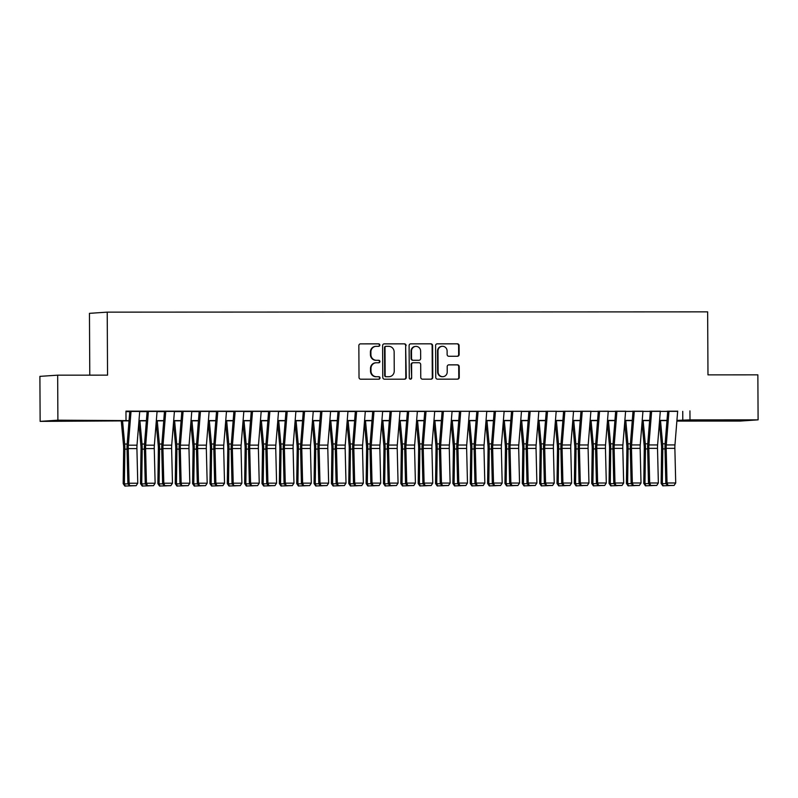 <?xml version="1.0" encoding="UTF-8"?>
<svg xmlns="http://www.w3.org/2000/svg" width="798" height="798" viewBox="0 0 798 798"><rect width="100%" height="100%" fill="white"/><g stroke="black" fill="none" stroke-linecap="round" stroke-linejoin="round"><path stroke-width="1.2" d="M379.838 345.085A1.237 1.197 86.1 0 0 378.641 343.848L360.546 343.858A1.766 1.706 86.1 0 0 358.851 345.624L359.02 377.434A1.766 1.706 86.1 0 0 360.726 379.2L378.831 379.19A1.237 1.197 86.1 0 0 380.018 377.953A1.237 1.197 86.1 0 0 378.821 376.716L376.476 376.716A5.656 5.446 86.1 0 1 370.99 371.07L370.98 368.417A5.656 5.446 86.1 0 1 376.397 362.761L378.741 362.761A1.237 1.197 86.1 0 0 379.928 361.524A1.237 1.197 86.1 0 0 378.731 360.287L376.387 360.287A5.656 5.446 86.1 0 1 370.91 354.631L370.89 351.978A5.656 5.446 86.1 0 1 376.317 346.322L378.661 346.322A1.237 1.197 86.1 0 0 379.838 345.085M378.452 346.322A1.237 1.197 86.1 0 0 378.162 343.878L360.217 343.888M378.621 379.19A1.237 1.197 86.1 0 0 378.332 376.746L376.476 376.716M378.531 362.761A1.237 1.197 86.1 0 0 378.252 360.317L376.387 360.287M723.587 420.676L738.18 420.406L723.587 420.676M68.508 420.975L83.102 420.706L68.508 420.975M457.444 356.267A1.766 1.706 86.1 0 0 459.139 354.502L459.089 345.584A1.766 1.706 86.1 0 0 457.384 343.818L437.284 343.818A1.766 1.706 86.1 0 0 435.588 345.594L435.758 377.394A1.766 1.706 86.1 0 0 437.464 379.16L457.563 379.15A1.766 1.706 86.1 0 0 459.259 377.384L459.199 366.611A1.766 1.706 86.1 0 0 457.493 364.846L448.885 364.846A1.766 1.706 86.1 0 0 447.199 366.611L447.219 371.958A4.728 4.559 86.1 0 1 442.98 376.676A4.728 4.559 86.1 0 1 438.112 371.968L438.002 351.02A4.728 4.559 86.1 0 1 442.242 346.302A4.728 4.559 86.1 0 1 447.109 351.02L447.129 354.512A1.766 1.706 86.1 0 0 448.845 356.277L457.444 356.267M129.027 420.855L40.139 421.374L39.9 376.367L57.665 375.17L107.55 375.15L107.221 312.138L707.646 311.858L707.976 374.87L757.861 374.851L758.1 419.848L740.335 421.055L676.874 421.085M57.665 375.17L57.895 420.177L129.047 420.626M677.652 411.369L125.964 411.14L126.014 420.147M689.941 410.88L689.991 419.888L758.1 419.848M406.122 345.604A1.766 1.706 86.1 0 0 404.406 343.838L384.307 343.848A1.766 1.706 86.1 0 0 382.611 345.614L382.781 377.424A1.766 1.706 86.1 0 0 384.496 379.19L404.596 379.18A1.766 1.706 86.1 0 0 406.282 377.414L405.643 345.634A1.766 1.706 86.1 0 0 403.928 343.868L383.988 343.878M410.79 343.838L430.89 343.828A1.766 1.706 86.1 0 1 432.606 345.594L432.775 377.394A1.766 1.706 86.1 0 1 431.08 379.17L422.481 379.17A1.766 1.706 86.1 0 1 420.765 377.404L420.696 364.506A1.766 1.706 86.1 0 0 418.98 362.741L413.274 362.741A1.766 1.706 86.1 0 0 411.588 364.506L411.658 377.943A1.237 1.197 86.1 0 1 410.541 379.17A1.237 1.197 86.1 0 1 409.274 377.943L409.105 345.604A1.766 1.706 86.1 0 1 410.79 343.838L410.571 343.848M139.71 411.439L129.086 411.459M157.066 411.429L146.443 411.449M174.423 411.419L163.799 411.439M191.769 411.409L181.146 411.429M209.126 411.409L198.502 411.429M226.482 411.399L215.859 411.419M243.829 411.389L233.206 411.409M261.185 411.379L250.562 411.399M278.542 411.369L267.919 411.389M295.888 411.369L285.265 411.389M313.245 411.359L302.622 411.379M330.601 411.349L319.978 411.369M347.948 411.339L337.325 411.359M365.304 411.329L354.681 411.349M382.661 411.329L372.038 411.349M400.017 411.319L389.384 411.339M417.364 411.309L406.741 411.329M434.72 411.299L424.097 411.319M452.077 411.289L441.444 411.309M469.424 411.289L458.8 411.309M486.78 411.279L476.157 411.299M504.137 411.269L493.503 411.289M521.483 411.259L510.86 411.279M538.84 411.249L528.216 411.269M556.196 411.249L545.563 411.259M573.543 411.239L562.919 411.259M590.899 411.229L580.276 411.249M608.256 411.219L597.622 411.239M625.602 411.209L614.979 411.229M642.959 411.209L632.335 411.219M660.315 411.199L649.692 411.219M125.964 411.628L129.765 411.628M139.7 411.618L147.121 411.618M157.056 411.608L164.478 411.608M174.403 411.608L181.824 411.598M191.759 411.598L199.181 411.598M209.116 411.588L216.537 411.588M226.462 411.578L233.884 411.578M243.819 411.569L251.24 411.569M261.175 411.569L268.597 411.559M278.522 411.559L285.943 411.549M295.878 411.549L303.3 411.549M313.235 411.539L320.656 411.539M330.581 411.529L338.003 411.529M347.938 411.529L355.359 411.519M365.294 411.519L372.716 411.509M382.641 411.509L390.062 411.509M399.998 411.499L407.419 411.499M417.354 411.489L424.775 411.489M434.701 411.489L442.122 411.479M452.057 411.479L459.478 411.469M469.414 411.469L476.835 411.469M486.76 411.459L494.181 411.459M504.117 411.449L511.538 411.449M521.473 411.449L528.894 411.439M538.82 411.439L546.241 411.429M556.176 411.429L563.597 411.429M573.533 411.419L580.954 411.419M590.879 411.409L598.3 411.409M608.236 411.409L615.657 411.399M625.592 411.399L633.014 411.389M642.939 411.389L650.36 411.389M660.295 411.379L667.717 411.379M667.038 411.209L677.662 411.189M107.221 312.138L89.456 313.345L89.785 375.16M40.139 421.374L57.895 420.177M676.894 420.765L679.427 420.596L676.904 420.596M666.978 420.606L659.557 420.606M649.622 420.616L642.2 420.616M632.275 420.616L624.844 420.626M614.919 420.626L607.497 420.636M597.562 420.636L590.141 420.636M580.216 420.646L572.784 420.646M562.859 420.656L555.438 420.656M545.503 420.656L538.081 420.666M528.156 420.666L520.725 420.676M510.8 420.676L503.378 420.676M493.443 420.686L486.022 420.686M476.097 420.696L468.665 420.696M458.74 420.696L451.319 420.706M441.384 420.706L433.962 420.716M424.037 420.716L416.606 420.716M406.681 420.726L399.259 420.726M389.324 420.736L381.903 420.736M371.978 420.736L364.546 420.746M354.621 420.746L347.2 420.755M337.265 420.755L329.843 420.755M319.918 420.765L312.487 420.765M302.562 420.775L295.14 420.775M285.205 420.785L277.784 420.785M267.859 420.785L260.427 420.795M250.502 420.795L243.081 420.795M233.146 420.805L225.724 420.805M215.799 420.815L208.368 420.815M198.443 420.825L191.021 420.825M181.086 420.825L173.665 420.835M163.74 420.835L156.308 420.845M146.383 420.845L138.962 420.845M676.923 420.376L689.991 419.888M138.982 420.626L146.403 420.616M156.328 420.616L163.75 420.616M173.685 420.606L181.106 420.606M191.041 420.596L198.463 420.596M208.388 420.586L215.809 420.586M225.744 420.586L233.166 420.576M243.101 420.576L250.522 420.576M260.447 420.566L267.869 420.566M277.804 420.556L285.225 420.556M295.16 420.546L302.582 420.546M312.507 420.546L319.928 420.536M329.863 420.536L337.285 420.526M347.22 420.526L354.641 420.526M364.566 420.516L371.988 420.516M381.923 420.506L389.344 420.506M399.279 420.506L406.701 420.496M416.626 420.496L424.047 420.486M433.982 420.486L441.404 420.486M451.339 420.476L458.76 420.476M468.685 420.466L476.107 420.466M486.042 420.466L493.463 420.456M503.398 420.456L510.82 420.446M520.745 420.446L528.166 420.446M538.101 420.436L545.523 420.436M555.458 420.426L562.879 420.426M572.804 420.426L580.226 420.416M590.161 420.416L597.582 420.406M607.517 420.406L614.939 420.406M624.864 420.396L632.285 420.396M642.22 420.386L649.642 420.386M659.577 420.386L666.998 420.376M682.739 411.369L682.789 420.366M375.968 346.342L375.479 346.372A5.656 5.446 86.1 0 0 370.412 352.018L370.89 351.978M375.908 360.317A5.656 5.446 86.1 0 1 370.432 354.661L370.412 352.018M376.048 362.771L375.569 362.801A5.656 5.446 86.1 0 0 370.501 368.447L370.98 368.417M375.998 376.756A5.656 5.446 86.1 0 1 370.511 371.1L370.501 368.447M404.436 379.18A1.766 1.706 86.1 0 0 405.803 377.444L405.643 345.634M386.192 346.322A1.237 1.197 86.1 0 0 385.005 347.559L385.155 375.479A1.237 1.197 86.1 0 0 386.352 376.716L388.826 376.716A5.656 5.446 86.1 0 0 394.242 371.06L394.142 351.968A5.656 5.446 86.1 0 0 388.666 346.322L386.192 346.322M386.042 346.332L385.713 346.352A1.237 1.197 86.1 0 0 384.526 347.589L385.005 347.559M389.175 376.696L388.696 376.736A5.656 5.446 86.1 0 1 388.347 376.746L385.873 376.746A1.237 1.197 86.1 0 1 384.676 375.509L384.526 347.589M410.471 343.868L430.89 343.828M430.92 379.17A1.766 1.706 86.1 0 0 432.297 377.434L432.127 345.624A1.766 1.706 86.1 0 0 430.411 343.858M412.795 362.771A1.766 1.706 86.1 0 0 411.1 364.546L411.658 377.943M410.302 379.17A1.237 1.197 86.1 0 0 411.17 377.973M420.626 351.12A4.728 4.559 86.1 0 0 415.748 346.402A4.728 4.559 86.1 0 0 411.509 351.12L411.549 358.502A1.766 1.706 86.1 0 0 413.264 360.267L418.97 360.267A1.766 1.706 86.1 0 0 420.666 358.502L420.626 351.12M415.748 346.402L415.269 346.442A4.728 4.559 86.1 0 0 411.03 351.16L411.509 351.12M418.711 360.287A1.766 1.706 86.1 0 1 418.491 360.297L412.785 360.297A1.766 1.706 86.1 0 1 411.07 358.531L411.03 351.16M442.242 346.302L441.753 346.332A4.728 4.559 86.1 0 0 437.523 351.06L438.002 351.02M442.98 376.676L442.501 376.706A4.728 4.559 86.1 0 1 437.633 371.998L437.523 351.06M457.414 379.16A1.766 1.706 86.1 0 0 458.78 377.424L458.72 366.641A1.766 1.706 86.1 0 0 457.015 364.876L448.566 364.876M457.294 356.267A1.766 1.706 86.1 0 0 458.66 354.531L458.611 345.614A1.766 1.706 86.1 0 0 456.905 343.848L436.955 343.858M121.276 420.855L123.54 445.503A9.007 2.404 90 0 1 123.66 448.905L123.181 483.628L124.378 483.877L124.867 449.154A13.506 3.601 -90 0 0 124.678 444.047L122.543 420.855M131.58 485.842L124.807 486.042L123.181 483.628M125.286 486.142L124.378 483.877L128.079 483.877M139.72 411.369L137.007 445.174A9.007 2.404 -90 0 0 136.917 448.596L137.765 483.229L129.086 483.229L129.615 485.842L136.159 485.683L130.084 485.683M131.042 411.379L128.328 445.184A9.007 2.404 -90 0 0 128.239 448.596L129.086 483.229L127.889 483.638L127.042 449.005A13.506 3.601 90 0 1 127.181 443.878L129.785 411.459M127.889 483.638L129.615 485.842M136.159 485.683L137.765 483.229M138.802 422.76L140.887 445.493A9.007 2.404 90 0 1 141.017 448.905L140.528 483.628L141.725 483.867L142.214 449.144A13.506 3.601 -90 0 0 142.024 444.037L139.899 420.845M148.927 485.832L142.164 486.032L140.528 483.628M142.643 486.132L141.725 483.867L145.426 483.867M156.159 422.76L158.243 445.493A9.007 2.404 90 0 1 158.373 448.895L157.884 483.618L159.081 483.857L159.57 449.134A13.506 3.601 -90 0 0 159.381 444.027L157.256 420.835M166.283 485.832L159.51 486.022L157.884 483.618M159.989 486.122L159.081 483.857L162.782 483.857M173.515 422.75L175.6 445.484A9.007 2.404 90 0 1 175.73 448.885L175.241 483.608L176.438 483.847L176.927 449.124A13.506 3.601 -90 0 0 176.737 444.027L174.602 420.835M183.64 485.822L176.867 486.012L175.241 483.608M177.346 486.112L176.438 483.847L180.139 483.847M190.862 422.741L192.946 445.474A9.007 2.404 90 0 1 193.076 448.875L192.587 483.598L193.784 483.847L194.273 449.124A13.506 3.601 -90 0 0 194.084 444.017L191.959 420.825M200.986 485.812L194.223 486.012L192.587 483.598M194.702 486.102L193.784 483.847L197.485 483.837M157.076 411.359L154.363 445.174A9.007 2.404 -90 0 0 154.263 448.586L155.121 483.219L146.443 483.219L147.44 485.673L146.962 485.842L153.515 485.673L147.44 485.673M148.398 411.369L145.685 445.174A9.007 2.404 -90 0 0 145.595 448.596L146.443 483.219L145.246 483.628L144.398 448.995A13.506 3.601 90 0 1 144.538 443.868L147.131 411.449M145.246 483.628L146.962 485.842M153.515 485.673L155.121 483.219M174.423 411.359L171.71 445.164A9.007 2.404 -90 0 0 171.62 448.576L172.468 483.209L163.799 483.219L164.797 485.663L164.318 485.832L170.872 485.663L164.797 485.663M165.755 411.359L163.031 445.164A9.007 2.404 -90 0 0 162.942 448.586L163.799 483.219L162.602 483.618L161.745 448.985A13.506 3.601 90 0 1 161.884 443.858L164.488 411.439M162.602 483.618L164.318 485.832M170.872 485.663L172.468 483.209M191.779 411.349L189.066 445.154A9.007 2.404 -90 0 0 188.976 448.576L189.824 483.199L181.146 483.209L181.675 485.822L188.218 485.653L182.144 485.663M183.101 411.349L180.388 445.154A9.007 2.404 -90 0 0 180.298 448.576L181.146 483.209L179.949 483.618L179.101 448.985A13.506 3.601 90 0 1 179.241 443.858L181.844 411.429M179.949 483.618L181.675 485.822M188.218 485.653L189.824 483.199M209.136 411.339L206.423 445.144A9.007 2.404 -90 0 0 206.323 448.566L207.181 483.199L198.502 483.199L199.5 485.653L199.021 485.812L205.575 485.653L199.5 485.653M200.458 411.339L197.744 445.154A9.007 2.404 -90 0 0 197.655 448.566L198.502 483.199L197.306 483.608L196.458 448.975A13.506 3.601 90 0 1 196.597 443.848L199.191 411.429M197.306 483.608L199.021 485.812M205.575 485.653L207.181 483.199M208.218 422.731L210.303 445.464A9.007 2.404 90 0 1 210.433 448.865L209.944 483.588L211.141 483.837L211.63 449.114A13.506 3.601 -90 0 0 211.44 444.007L209.315 420.815M218.343 485.802L211.57 486.002L209.944 483.588M212.049 486.102L211.141 483.837L214.842 483.837M226.482 411.329L223.769 445.134A9.007 2.404 -90 0 0 223.679 448.556L224.527 483.189L215.859 483.189L216.857 485.643L216.378 485.802L222.931 485.643L216.857 485.643M217.814 411.339L215.091 445.144A9.007 2.404 -90 0 0 215.001 448.556L215.859 483.189L214.662 483.598L213.804 448.965A13.506 3.601 90 0 1 213.944 443.838L216.547 411.419M214.662 483.598L216.378 485.802M222.931 485.643L224.527 483.189M225.575 422.721L227.659 445.454A9.007 2.404 90 0 1 227.789 448.865L227.3 483.578L228.497 483.827L228.986 449.104A13.506 3.601 -90 0 0 228.797 443.997L226.662 420.805M235.699 485.792L228.926 485.992L227.3 483.578M229.405 486.092L228.497 483.827L232.198 483.827M243.839 411.319L241.126 445.124A9.007 2.404 -90 0 0 241.036 448.546L241.884 483.179L233.206 483.179L233.734 485.802L240.278 485.633L234.203 485.633M235.161 411.329L232.447 445.134A9.007 2.404 -90 0 0 232.358 448.556L233.206 483.179L232.009 483.588L231.161 448.955A13.506 3.601 90 0 1 231.3 443.828L233.904 411.409M232.009 483.588L233.734 485.802M240.278 485.633L241.884 483.179M242.921 422.721L245.006 445.454A9.007 2.404 90 0 1 245.136 448.855L244.647 483.578L245.854 483.817L246.333 449.094A13.506 3.601 -90 0 0 246.143 443.987L244.018 420.795M253.046 485.792L246.283 485.982L244.647 483.578M246.762 486.082L245.854 483.817L249.545 483.817M261.195 411.319L258.482 445.124A9.007 2.404 -90 0 0 258.382 448.536L259.24 483.169L250.562 483.179L251.56 485.623L251.081 485.792L257.634 485.623L251.56 485.623M252.517 411.319L249.804 445.124A9.007 2.404 -90 0 0 249.714 448.546L250.562 483.179L249.365 483.578L248.517 448.945A13.506 3.601 90 0 1 248.657 443.818L251.25 411.399M249.365 483.578L251.081 485.792M257.634 485.623L259.24 483.169M260.278 422.711L262.362 445.444A9.007 2.404 90 0 1 262.492 448.845L262.003 483.568L263.2 483.807L263.689 449.084A13.506 3.601 -90 0 0 263.5 443.987L261.375 420.795M270.402 485.783L263.629 485.972L262.003 483.568M264.108 486.072L263.2 483.807L266.901 483.807M278.542 411.309L275.829 445.114A9.007 2.404 -90 0 0 275.739 448.536L276.587 483.159L267.919 483.169L268.916 485.623L268.437 485.783L274.991 485.613L268.916 485.623M269.874 411.309L267.16 445.114A9.007 2.404 -90 0 0 267.061 448.536L267.919 483.169L266.722 483.568L265.864 448.945A13.506 3.601 90 0 1 266.003 443.818L268.607 411.389M266.722 483.568L268.437 485.783M274.991 485.613L276.587 483.159M277.634 422.701L279.719 445.434A9.007 2.404 90 0 1 279.849 448.835L279.36 483.558L280.557 483.797L281.046 449.084A13.506 3.601 -90 0 0 280.856 443.977L278.721 420.785M287.759 485.773L280.986 485.972L279.36 483.558M281.465 486.062L280.557 483.797L284.258 483.797M295.898 411.299L293.185 445.104A9.007 2.404 -90 0 0 293.095 448.526L293.943 483.159L285.265 483.159L286.273 485.613L285.794 485.773L292.337 485.613L286.273 485.613M287.22 411.299L284.507 445.104A9.007 2.404 -90 0 0 284.417 448.526L285.265 483.159L284.068 483.568L283.22 448.935A13.506 3.601 90 0 1 283.36 443.808L285.963 411.389M284.068 483.568L285.794 485.773M292.337 485.613L293.943 483.159M294.981 422.691L297.065 445.424A9.007 2.404 90 0 1 297.195 448.825L296.706 483.548L297.913 483.797L298.392 449.075A13.506 3.601 -90 0 0 298.203 443.967L296.078 420.775M305.105 485.763L298.342 485.962L296.706 483.548M298.821 486.062L297.913 483.797L301.604 483.797M313.255 411.289L310.542 445.094A9.007 2.404 -90 0 0 310.442 448.516L311.3 483.149L302.622 483.149L303.619 485.603L303.14 485.763L309.694 485.603L303.619 485.603M304.577 411.299L301.863 445.104A9.007 2.404 -90 0 0 301.774 448.516L302.622 483.149L301.425 483.558L300.577 448.925A13.506 3.601 90 0 1 300.716 443.798L303.31 411.379M301.425 483.558L303.14 485.763M309.694 485.603L311.3 483.149M312.337 422.681L314.422 445.414A9.007 2.404 90 0 1 314.552 448.825L314.063 483.538L315.26 483.788L315.749 449.065A13.506 3.601 -90 0 0 315.559 443.957L313.434 420.765M322.462 485.753L315.689 485.952L314.063 483.538M316.168 486.052L315.26 483.788L318.961 483.788M330.601 411.279L327.888 445.084A9.007 2.404 -90 0 0 327.798 448.506L328.646 483.139L319.978 483.139L320.976 485.593L320.497 485.763L327.05 485.593L320.976 485.593M321.933 411.289L319.22 445.094A9.007 2.404 -90 0 0 319.12 448.516L319.978 483.139L318.781 483.548L317.923 448.915A13.506 3.601 90 0 1 318.063 443.788L320.666 411.369M318.781 483.548L320.497 485.763M327.05 485.593L328.646 483.139M329.694 422.681L331.778 445.414A9.007 2.404 90 0 1 331.908 448.815L331.419 483.538L332.616 483.778L333.105 449.055A13.506 3.601 -90 0 0 332.916 443.947L330.781 420.755M339.818 485.753L333.045 485.942L331.419 483.538M333.524 486.042L332.616 483.778L336.317 483.778M347.958 411.279L345.245 445.084A9.007 2.404 -90 0 0 345.155 448.496L346.003 483.129L337.325 483.139L338.332 485.583L337.853 485.753L344.397 485.583L338.332 485.583M339.28 411.279L336.566 445.084A9.007 2.404 -90 0 0 336.477 448.506L337.325 483.139L336.128 483.538L335.28 448.905A13.506 3.601 90 0 1 335.419 443.778L338.023 411.359M336.128 483.538L337.853 485.753M344.397 485.583L346.003 483.129M365.314 411.269L362.601 445.075A9.007 2.404 -90 0 0 362.501 448.496L363.359 483.119L354.681 483.129L355.679 485.583L355.2 485.743L361.753 485.573L355.679 485.583M356.636 411.269L353.923 445.075A9.007 2.404 -90 0 0 353.833 448.496L354.681 483.129L353.484 483.528L352.636 448.905A13.506 3.601 90 0 1 352.776 443.778L355.369 411.349M353.484 483.528L355.2 485.743M361.753 485.573L363.359 483.119M382.661 411.259L379.948 445.065A9.007 2.404 -90 0 0 379.858 448.486L380.706 483.119L372.038 483.119L373.035 485.573L372.556 485.733L379.11 485.573L373.035 485.573M373.993 411.259L371.279 445.065A9.007 2.404 -90 0 0 371.18 448.486L372.038 483.119L370.841 483.528L369.983 448.895A13.506 3.601 90 0 1 370.122 443.768L372.726 411.349M370.841 483.528L372.556 485.733M379.11 485.573L380.706 483.119M347.04 422.671L349.125 445.404A9.007 2.404 90 0 1 349.255 448.805L348.766 483.528L349.973 483.768L350.452 449.045A13.506 3.601 -90 0 0 350.262 443.947L348.137 420.755M357.165 485.743L350.402 485.932L348.766 483.528M350.881 486.032L349.973 483.768L353.664 483.768M364.397 422.661L366.481 445.394A9.007 2.404 90 0 1 366.611 448.795L366.122 483.518L367.319 483.758L367.808 449.045A13.506 3.601 -90 0 0 367.619 443.937L365.494 420.746M374.521 485.733L367.748 485.932L366.122 483.518M368.227 486.022L367.319 483.758L371.02 483.758M381.753 422.651L383.838 445.384A9.007 2.404 90 0 1 383.968 448.785L383.479 483.508L384.676 483.758L385.165 449.035A13.506 3.601 -90 0 0 384.975 443.927L382.841 420.736M391.878 485.723L385.105 485.922L383.479 483.508M385.584 486.022L384.676 483.758L388.377 483.748M400.017 411.249L397.304 445.055A9.007 2.404 -90 0 0 397.214 448.476L398.062 483.109L389.384 483.109L390.392 485.563L389.913 485.723L396.456 485.563L390.392 485.563M391.339 411.259L388.626 445.065A9.007 2.404 -90 0 0 388.536 448.476L389.384 483.109L388.187 483.518L387.339 448.885A13.506 3.601 90 0 1 387.479 443.758L390.082 411.339M388.187 483.518L389.913 485.723M396.456 485.563L398.062 483.109M399.1 422.641L401.185 445.374A9.007 2.404 90 0 1 401.314 448.785L400.825 483.498L402.032 483.748L402.511 449.025A13.506 3.601 -90 0 0 402.322 443.917L400.197 420.726M409.224 485.713L402.461 485.912L400.825 483.498M402.94 486.012L402.032 483.748L405.723 483.748M417.374 411.239L414.661 445.045A9.007 2.404 -90 0 0 414.571 448.466L415.419 483.099L406.741 483.099L407.738 485.553L407.259 485.713L413.813 485.553L407.738 485.553M408.696 411.249L405.983 445.055A9.007 2.404 -90 0 0 405.893 448.476L406.741 483.099L405.544 483.508L404.696 448.875A13.506 3.601 90 0 1 404.835 443.748L407.429 411.329M405.544 483.508L407.259 485.713M413.813 485.553L415.419 483.099M416.456 422.631L418.541 445.364A9.007 2.404 90 0 1 418.671 448.775L418.182 483.498L419.379 483.738L419.868 449.015A13.506 3.601 -90 0 0 419.678 443.907L417.554 420.716M426.581 485.713L419.808 485.902L418.182 483.498M420.287 486.002L419.379 483.738L423.08 483.738M434.72 411.239L432.007 445.045A9.007 2.404 -90 0 0 431.918 448.456L432.765 483.089L424.097 483.099L425.095 485.543L424.616 485.713L431.169 485.543L425.095 485.543M426.052 411.239L423.339 445.045A9.007 2.404 -90 0 0 423.239 448.466L424.097 483.099L422.9 483.498L422.052 448.865A13.506 3.601 90 0 1 422.182 443.738L424.785 411.319M422.9 483.498L424.616 485.713M431.169 485.543L432.765 483.089M433.813 422.631L435.898 445.364A9.007 2.404 90 0 1 436.027 448.765L435.538 483.488L436.735 483.728L437.224 449.005A13.506 3.601 -90 0 0 437.035 443.907L434.9 420.716M443.937 485.703L437.164 485.892L435.538 483.488M437.643 485.992L436.735 483.728L440.436 483.728M452.077 411.229L449.364 445.035A9.007 2.404 -90 0 0 449.274 448.456L450.122 483.079L441.444 483.089L442.451 485.543L441.972 485.703L448.516 485.533L442.451 485.543M443.399 411.229L440.686 445.035A9.007 2.404 -90 0 0 440.596 448.456L441.444 483.089L440.247 483.488L439.399 448.865A13.506 3.601 90 0 1 439.538 443.738L442.142 411.309M440.247 483.488L441.972 485.703M448.516 485.533L450.122 483.079M451.159 422.621L453.244 445.354A9.007 2.404 90 0 1 453.374 448.755L452.885 483.478L454.092 483.718L454.571 449.005A13.506 3.601 -90 0 0 454.381 443.897L452.257 420.706M461.284 485.693L454.521 485.892L452.885 483.478M455 485.982L454.092 483.718L457.783 483.718M469.433 411.219L466.72 445.025A9.007 2.404 -90 0 0 466.631 448.446L467.478 483.079L458.8 483.079L459.798 485.533L459.319 485.693L465.872 485.533L459.798 485.533M460.755 411.219L458.042 445.025A9.007 2.404 -90 0 0 457.952 448.446L458.8 483.079L457.603 483.488L456.755 448.855A13.506 3.601 90 0 1 456.895 443.728L459.488 411.299M457.603 483.488L459.319 485.693M465.872 485.533L467.478 483.079M468.516 422.611L470.601 445.344A9.007 2.404 90 0 1 470.73 448.745L470.241 483.468L471.438 483.718L471.927 448.995A13.506 3.601 -90 0 0 471.738 443.888L469.613 420.696M478.64 485.683L471.867 485.882L470.241 483.468M472.346 485.982L471.438 483.718L475.139 483.708M486.78 411.209L484.067 445.015A9.007 2.404 -90 0 0 483.977 448.436L484.825 483.069L476.157 483.069L477.154 485.523L476.675 485.683L483.229 485.523L477.154 485.523M478.112 411.219L475.399 445.025A9.007 2.404 -90 0 0 475.299 448.436L476.157 483.069L474.96 483.478L474.112 448.845A13.506 3.601 90 0 1 474.241 443.718L476.845 411.299M474.96 483.478L476.675 485.683M483.229 485.523L484.825 483.069M485.872 422.601L487.957 445.334A9.007 2.404 90 0 1 488.087 448.735L487.598 483.458L488.795 483.708L489.284 448.985A13.506 3.601 -90 0 0 489.094 443.878L486.96 420.686M495.997 485.673L489.224 485.872L487.598 483.458M489.703 485.972L488.795 483.708L492.496 483.708M504.137 411.199L501.423 445.005A9.007 2.404 -90 0 0 501.334 448.426L502.181 483.059L493.503 483.059L494.511 485.513L494.032 485.673L500.575 485.513L494.511 485.513M495.458 411.209L492.745 445.015A9.007 2.404 -90 0 0 492.655 448.436L493.503 483.059L492.306 483.468L491.458 448.835A13.506 3.601 90 0 1 491.598 443.708L494.201 411.289M492.306 483.468L494.032 485.673M500.575 485.513L502.181 483.059M503.219 422.591L505.304 445.324A9.007 2.404 90 0 1 505.433 448.735L504.944 483.458L506.151 483.698L506.63 448.975A13.506 3.601 -90 0 0 506.441 443.868L504.316 420.676M513.343 485.673L506.58 485.862L504.944 483.458M507.059 485.962L506.151 483.698L509.842 483.698M521.493 411.199L518.78 445.005A9.007 2.404 -90 0 0 518.69 448.416L519.538 483.049L510.86 483.059L511.857 485.503L511.378 485.673L517.932 485.503L511.857 485.503M512.815 411.199L510.102 445.005A9.007 2.404 -90 0 0 510.012 448.426L510.86 483.059L509.663 483.458L508.815 448.825A13.506 3.601 90 0 1 508.954 443.698L511.558 411.279M509.663 483.458L511.378 485.673M517.932 485.503L519.538 483.049M520.575 422.591L522.66 445.324A9.007 2.404 90 0 1 522.79 448.725L522.301 483.448L523.498 483.688L523.987 448.965A13.506 3.601 -90 0 0 523.797 443.858L521.673 420.676M530.7 485.663L523.927 485.852L522.301 483.448M524.406 485.952L523.498 483.688L527.199 483.688M537.932 422.581L540.017 445.314A9.007 2.404 90 0 1 540.146 448.715L539.657 483.438L540.854 483.678L541.343 448.965A13.506 3.601 -90 0 0 541.154 443.858L539.019 420.666M548.056 485.653L541.283 485.852L539.657 483.438M541.762 485.942L540.854 483.678L544.555 483.678M555.278 422.571L557.363 445.304A9.007 2.404 90 0 1 557.493 448.705L557.004 483.428L558.211 483.678L558.69 448.955A13.506 3.601 -90 0 0 558.5 443.848L556.376 420.656M565.403 485.643L558.64 485.842L557.004 483.428M559.119 485.942L558.211 483.678L561.902 483.668M538.84 411.189L536.126 444.995A9.007 2.404 -90 0 0 536.037 448.406L536.884 483.039L528.216 483.049L529.214 485.503L528.735 485.663L535.288 485.493L529.214 485.503M530.171 411.189L527.458 444.995A9.007 2.404 -90 0 0 527.358 448.416L528.216 483.049L527.019 483.448L526.171 448.825A13.506 3.601 90 0 1 526.301 443.698L528.904 411.269M527.019 483.448L528.735 485.663M535.288 485.493L536.884 483.039M556.196 411.179L553.483 444.985A9.007 2.404 -90 0 0 553.393 448.406L554.241 483.039L545.563 483.039L546.57 485.493L546.091 485.653L552.635 485.483L546.57 485.493M547.518 411.179L544.805 444.985A9.007 2.404 -90 0 0 544.715 448.406L545.563 483.039L544.366 483.448L543.518 448.815A13.506 3.601 90 0 1 543.657 443.688L546.261 411.259M544.366 483.448L546.091 485.653M552.635 485.483L554.241 483.039M573.553 411.17L570.839 444.975A9.007 2.404 -90 0 0 570.75 448.396L571.597 483.029L562.919 483.029L563.917 485.483L563.438 485.643L569.991 485.483L563.917 485.483M564.874 411.179L562.161 444.985A9.007 2.404 -90 0 0 562.071 448.396L562.919 483.029L561.722 483.438L560.874 448.805A13.506 3.601 90 0 1 561.014 443.678L563.617 411.259M561.722 483.438L563.438 485.643M569.991 485.483L571.597 483.029M572.635 422.561L574.72 445.294A9.007 2.404 90 0 1 574.849 448.695L574.361 483.418L575.558 483.668L576.046 448.945A13.506 3.601 -90 0 0 575.857 443.838L573.732 420.646M582.759 485.633L575.986 485.832L574.361 483.418M576.465 485.932L575.558 483.668L579.258 483.668M590.899 411.16L588.186 444.965A9.007 2.404 -90 0 0 588.096 448.386L588.944 483.019L580.276 483.019L581.273 485.473L580.794 485.633L587.348 485.473L581.273 485.473M582.231 411.17L579.518 444.975A9.007 2.404 -90 0 0 579.418 448.386L580.276 483.019L579.079 483.428L578.231 448.795A13.506 3.601 90 0 1 578.36 443.668L580.964 411.249M579.079 483.428L580.794 485.633M587.348 485.473L588.944 483.019M589.991 422.551L592.076 445.284A9.007 2.404 90 0 1 592.206 448.695L591.717 483.418L592.914 483.658L593.403 448.935A13.506 3.601 -90 0 0 593.213 443.828L591.079 420.636M600.116 485.633L593.343 485.822L591.717 483.418M593.822 485.922L592.914 483.658L596.615 483.658M608.256 411.15L605.542 444.965A9.007 2.404 -90 0 0 605.453 448.376L606.3 483.009L597.622 483.019L598.63 485.463L598.151 485.633L604.694 485.463L598.63 485.463M599.577 411.16L596.864 444.965A9.007 2.404 -90 0 0 596.774 448.386L597.622 483.019L596.425 483.418L595.577 448.785A13.506 3.601 90 0 1 595.717 443.658L598.32 411.239M596.425 483.418L598.151 485.633M604.694 485.463L606.3 483.009M607.338 422.551L609.423 445.284A9.007 2.404 90 0 1 609.552 448.685L609.064 483.408L610.27 483.648L610.749 448.925A13.506 3.601 -90 0 0 610.56 443.818L608.435 420.626M617.462 485.623L610.699 485.812L609.064 483.408M611.178 485.912L610.27 483.648L613.971 483.648M625.612 411.15L622.899 444.955A9.007 2.404 -90 0 0 622.809 448.366L623.657 482.999L614.979 483.009L615.976 485.463L615.497 485.623L622.051 485.453L615.976 485.463M616.934 411.15L614.221 444.955A9.007 2.404 -90 0 0 614.131 448.376L614.979 483.009L613.782 483.408L612.934 448.785A13.506 3.601 90 0 1 613.073 443.648L615.677 411.229M613.782 483.408L615.497 485.623M622.051 485.453L623.657 482.999M624.694 422.541L626.779 445.274A9.007 2.404 90 0 1 626.909 448.676L626.42 483.398L627.617 483.638L628.106 448.915A13.506 3.601 -90 0 0 627.916 443.818L625.792 420.626M634.819 485.613L628.046 485.812L626.42 483.398M628.525 485.902L627.617 483.638L631.318 483.638M642.959 411.14L640.245 444.945A9.007 2.404 -90 0 0 640.156 448.366L641.003 482.99L632.335 482.999L633.333 485.453L632.854 485.613L639.407 485.443L633.333 485.453M634.29 411.14L631.577 444.945A9.007 2.404 -90 0 0 631.477 448.366L632.335 482.999L631.138 483.408L630.29 448.775A13.506 3.601 90 0 1 630.42 443.648L633.023 411.219M631.138 483.408L632.854 485.613M639.407 485.443L641.003 482.99M642.051 422.531L644.136 445.264A9.007 2.404 90 0 1 644.265 448.666L643.777 483.389L644.974 483.638L645.462 448.915A13.506 3.601 -90 0 0 645.273 443.808L643.138 420.616M652.175 485.603L645.402 485.802L643.777 483.389M645.881 485.892L644.974 483.638L648.674 483.628M660.315 411.13L657.602 444.935A9.007 2.404 -90 0 0 657.512 448.356L658.36 482.99L649.682 482.99L650.689 485.443L650.21 485.603L656.754 485.443L650.689 485.443M651.637 411.13L648.924 444.945A9.007 2.404 -90 0 0 648.834 448.356L649.682 482.99L648.485 483.398L647.637 448.765A13.506 3.601 90 0 1 647.777 443.638L650.38 411.219M648.485 483.398L650.21 485.603M656.754 485.443L658.36 482.99M659.397 422.521L661.482 445.254A9.007 2.404 90 0 1 661.612 448.656L661.123 483.379L662.33 483.628L662.809 448.905A13.506 3.601 -90 0 0 662.619 443.798L660.495 420.606M669.522 485.593L662.759 485.792L661.123 483.379M663.238 485.892L662.33 483.628L666.031 483.628M677.672 411.12L674.958 444.925A9.007 2.404 -90 0 0 674.869 448.346L675.716 482.98L667.038 482.98L668.036 485.433L667.557 485.593L674.111 485.433L668.036 485.433M668.993 411.13L666.28 444.935A9.007 2.404 -90 0 0 666.19 448.346L667.038 482.98L665.841 483.389L664.993 448.755A13.506 3.601 90 0 1 665.133 443.628L667.736 411.209M665.841 483.389L667.557 485.593M674.111 485.433L675.716 482.98M124.867 449.154L127.042 449.154M124.678 444.047L127.171 444.047M137.007 445.174L128.328 445.184M136.917 448.596L128.239 448.596M142.214 449.144L144.398 449.144M142.024 444.037L144.518 444.037M159.57 449.134L161.755 449.134M159.381 444.027L161.874 444.027M176.927 449.124L179.101 449.124M176.737 444.027L179.231 444.027M194.273 449.124L196.458 449.124M194.084 444.017L196.577 444.017M154.363 445.174L145.685 445.174M154.263 448.586L145.595 448.596M171.71 445.164L163.031 445.164M171.62 448.576L162.942 448.586M189.066 445.154L180.388 445.154M188.976 448.576L180.298 448.576M206.423 445.144L197.744 445.154M206.323 448.566L197.655 448.566M211.63 449.114L213.814 449.114M211.44 444.007L213.934 444.007M223.769 445.134L215.091 445.144M223.679 448.556L215.001 448.556M228.986 449.104L231.171 449.104M228.797 443.997L231.29 443.997M241.126 445.124L232.447 445.134M241.036 448.546L232.358 448.556M246.333 449.094L248.517 449.094M246.143 443.987L248.637 443.987M258.482 445.124L249.804 445.124M258.382 448.536L249.714 448.546M263.689 449.084L265.874 449.084M263.5 443.987L265.993 443.977M275.829 445.114L267.16 445.114M275.739 448.536L267.061 448.536M281.046 449.084L283.23 449.075M280.856 443.977L283.35 443.977M293.185 445.104L284.507 445.104M293.095 448.526L284.417 448.526M298.392 449.075L300.577 449.075M298.203 443.967L300.696 443.967M310.542 445.094L301.863 445.104M310.442 448.516L301.774 448.516M315.749 449.065L317.933 449.065M315.559 443.957L318.053 443.957M327.888 445.084L319.22 445.094M327.798 448.506L319.12 448.516M333.105 449.055L335.29 449.055M332.916 443.947L335.409 443.947M345.245 445.084L336.566 445.084M345.155 448.496L336.477 448.506M362.601 445.075L353.923 445.075M362.501 448.496L353.833 448.496M379.948 445.065L371.279 445.065M379.858 448.486L371.18 448.486M350.452 449.045L352.636 449.045M350.262 443.947L352.756 443.937M367.808 449.045L369.993 449.035M367.619 443.937L370.112 443.937M385.165 449.035L387.349 449.035M384.975 443.927L387.469 443.927M397.304 445.055L388.626 445.065M397.214 448.476L388.536 448.476M402.511 449.025L404.696 449.025M402.322 443.917L404.815 443.917M414.661 445.045L405.983 445.055M414.571 448.466L405.893 448.476M419.868 449.015L422.052 449.015M419.678 443.907L422.172 443.907M432.007 445.045L423.339 445.045M431.918 448.456L423.239 448.466M437.224 449.005L439.409 449.005M437.035 443.907L439.528 443.897M449.364 445.035L440.686 445.035M449.274 448.456L440.596 448.456M454.571 449.005L456.755 448.995M454.381 443.897L456.875 443.897M466.72 445.025L458.042 445.025M466.631 448.446L457.952 448.446M471.927 448.995L474.112 448.995M471.738 443.888L474.231 443.888M484.067 445.015L475.399 445.025M483.977 448.436L475.299 448.436M489.284 448.985L491.468 448.985M489.094 443.878L491.588 443.878M501.423 445.005L492.745 445.015M501.334 448.426L492.655 448.436M506.63 448.975L508.815 448.975M506.441 443.868L508.934 443.868M518.78 445.005L510.102 445.005M518.69 448.416L510.012 448.426M523.987 448.965L526.171 448.965M523.797 443.858L526.291 443.858M541.343 448.965L543.528 448.955M541.154 443.858L543.647 443.858M558.69 448.955L560.874 448.955M558.5 443.848L560.994 443.848M536.126 444.995L527.458 444.995M536.037 448.406L527.358 448.416M553.483 444.985L544.805 444.985M553.393 448.406L544.715 448.406M570.839 444.975L562.161 444.985M570.75 448.396L562.071 448.396M576.046 448.945L578.231 448.945M575.857 443.838L578.351 443.838M588.186 444.965L579.518 444.975M588.096 448.386L579.418 448.386M593.403 448.935L595.587 448.935M593.213 443.828L595.707 443.828M605.542 444.965L596.864 444.965M605.453 448.376L596.774 448.386M610.749 448.925L612.934 448.925M610.56 443.818L613.054 443.818M622.899 444.955L614.221 444.955M622.809 448.366L614.131 448.376M628.106 448.915L630.29 448.915M627.916 443.818L630.41 443.818M640.245 444.945L631.577 444.945M640.156 448.366L631.477 448.366M645.462 448.915L647.647 448.915M645.273 443.808L647.767 443.808M657.602 444.935L648.924 444.945M657.512 448.356L648.834 448.356M662.809 448.905L664.993 448.905M662.619 443.798L665.113 443.798M674.958 444.925L666.28 444.935M674.869 448.346L666.19 448.346"/></g></svg>
